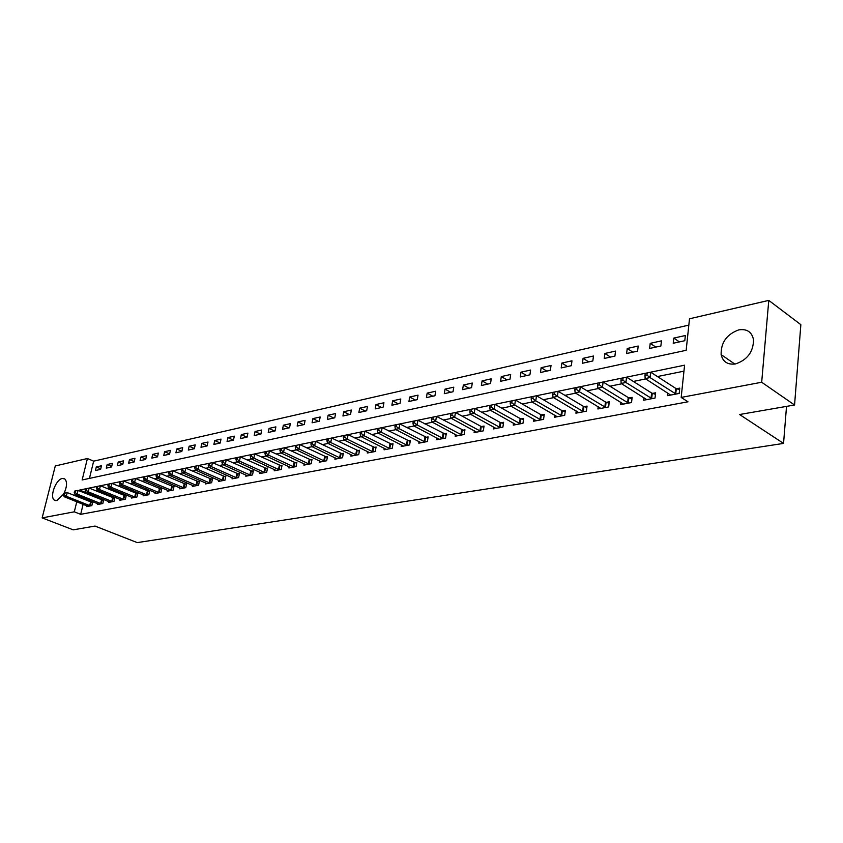 <?xml version="1.0" encoding="UTF-8"?>
<svg xmlns="http://www.w3.org/2000/svg" width="843" height="843" viewBox="0 0 843 843"><rect width="100%" height="100%" fill="white"/><g stroke="black" fill="none" stroke-linecap="round" stroke-linejoin="round"><path stroke-width="1.26" d="M735.549 363.923C727.688 364.977 722.883 361.879 721.134 354.608C720.86 342.532 726.719 334.292 738.731 329.887C747.003 328.633 751.945 331.963 753.547 339.877C753.305 351.9 747.309 359.908 735.549 363.923M63.552 494.219L56.776 500.563L54.479 500.173C49.252 497.37 55.764 479.393 62.308 478.476L64.732 478.887C67.335 481.648 67.113 486.453 64.057 493.281M768.774 300.393L800.85 324.671L794.559 404.998L739.585 414.514L783.547 443.407L137.251 542.607L95.017 526.064L73.183 529.847L42.15 517.887L55.29 465.958L87.409 458.508L82.14 479.962L686.16 350.309L689.5 318.791L768.774 300.393L761.682 382.248L681.176 397.422L684.59 365.188L650.659 372.184L675.664 388.338L679.584 389.74M688.826 325.113L93.657 461.153L87.409 458.508M93.657 461.153L89.442 478.392M95.428 470.52L100.612 469.372L101.476 465.789L96.292 466.948L95.428 470.52M106.281 468.128L111.571 466.959L112.435 463.344L107.156 464.525L106.281 468.128M117.346 465.694L122.73 464.504L123.594 460.847L118.21 462.048L117.346 465.694M128.621 463.207L134.111 461.996L134.975 458.318L129.485 459.54L128.621 463.207M140.107 460.678L145.702 459.446L146.556 455.726L140.971 456.98L140.107 460.678M151.814 458.097L157.515 456.843L158.368 453.091L152.678 454.366L151.814 458.097M163.742 455.473L169.559 454.187L170.412 450.404L164.606 451.7L163.742 455.473M175.913 452.796L181.835 451.49L182.689 447.665L176.767 448.992L175.913 452.796M188.316 450.057L194.364 448.729L195.218 444.872L189.169 446.221L188.316 450.057M200.971 447.275L207.136 445.915L207.989 442.027L201.825 443.397L200.971 447.275M213.88 444.43L220.171 443.039L221.014 439.119L214.733 440.52L213.88 444.43M227.052 441.532L233.469 440.109L234.312 436.147L227.895 437.58L227.052 441.532M240.497 438.571L247.052 437.127L247.884 433.123L241.34 434.577L240.497 438.571M254.217 435.546L260.909 434.071L261.741 430.025L255.05 431.521L254.217 435.546M268.232 432.459L275.06 430.952L275.882 426.874L269.065 428.392L268.232 432.459M282.542 429.308L289.518 427.77L290.34 423.65L283.364 425.209L282.542 429.308M297.157 426.084L304.281 424.524L305.092 420.351L297.969 421.943L297.157 426.084M312.089 422.796L319.371 421.194L320.171 416.99L312.901 418.613L312.089 422.796M327.347 419.435L334.787 417.801L335.588 413.555L328.148 415.209L327.347 419.435M342.943 415.999L350.551 414.324L351.341 410.035L343.733 411.732L342.943 415.999M358.886 412.49L366.673 410.783L367.453 406.442L359.676 408.181L358.886 412.49M375.198 408.897L383.154 407.148L383.934 402.764L375.978 404.545L375.198 408.897M391.879 405.23L400.014 403.428L400.783 399.002L392.648 400.825L391.879 405.23M408.939 401.468L417.274 399.635L418.033 395.156L409.709 397.011L408.939 401.468M426.41 397.622L434.946 395.746L435.694 391.215L427.169 393.123L426.41 397.622M444.293 393.681L453.028 391.753L453.766 387.179L445.041 389.129L444.293 393.681M462.607 389.645L471.553 387.675L472.28 383.049L463.344 385.051L462.607 389.645M481.364 385.514L490.531 383.502L491.248 378.823L482.091 380.867L481.364 385.514M500.584 381.289L509.983 379.213L510.679 374.482L501.29 376.579L500.584 381.289M520.289 376.947L529.92 374.819L530.605 370.045L520.974 372.184L520.289 376.947M540.479 372.501L550.353 370.319L551.027 365.483L541.153 367.685L540.479 372.501M561.196 367.938L571.322 365.704L571.975 360.804L561.86 363.07L561.196 367.938M582.439 363.259L592.84 360.962L593.472 356.009L583.082 358.328L582.439 363.259M604.241 358.454L614.916 356.104L615.538 351.088L604.874 353.47L604.241 358.454M626.634 353.523L637.593 351.109L638.183 346.041L627.234 348.475L626.634 353.523M649.616 348.465L660.87 345.978L661.449 340.846L650.206 343.354L649.616 348.465M673.23 343.259L684.801 340.709L685.359 335.514L673.799 338.085L673.23 343.259M83.12 504.304L80.665 514.335L687.972 401.795L681.176 397.422M683.958 371.162L657.424 376.558M645.717 378.928L633.335 381.447M621.723 383.797L609.9 386.199M598.393 388.539L587.107 390.836M575.695 393.154L564.915 395.335M553.598 397.643L543.303 399.73M532.081 402.006L522.26 404.008M511.121 406.263L501.754 408.17M490.71 410.415L481.753 412.227M470.805 414.45L462.27 416.189M451.405 418.391L443.26 420.046M432.48 422.238L424.703 423.818M414.018 425.989L406.6 427.496M395.999 429.645L388.929 431.079M378.412 433.218L371.679 434.588M361.247 436.706L354.819 438.012M344.471 440.109L338.349 441.353M328.085 443.439L322.258 444.619M312.068 446.695L306.515 447.823M296.409 449.867L291.13 450.942M281.109 452.976L276.082 453.998M266.135 456.021L261.362 456.99M251.488 458.992L246.957 459.909M237.157 461.901L232.858 462.775M223.132 464.756L219.054 465.578M209.412 467.538L205.544 468.329M195.966 470.268L192.299 471.016M182.805 472.944L179.338 473.65M169.907 475.568L166.629 476.232M157.272 478.129L154.174 478.761M144.88 480.647L141.972 481.237M132.751 483.113L130.001 483.671M120.844 485.526L118.273 486.053M109.179 487.897L106.755 488.392M97.735 490.215L95.47 490.679M86.513 492.502L85.754 493.482M84.563 498.392L84.289 499.477M86.84 505.8L86.65 506.611L91.845 505.621L92.719 501.964L91.307 502.238M97.725 503.703L97.525 504.536L102.814 503.524L103.689 499.836L102.256 500.12M108.8 501.564L108.599 502.417L113.984 501.385L114.869 497.665L113.405 497.95M120.096 499.383L119.885 500.257L125.386 499.214L126.26 495.463L124.764 495.747M131.603 497.17L131.392 498.065L136.987 496.991L137.873 493.208L136.345 493.503M143.331 494.904L143.12 495.821L148.832 494.736L149.706 490.911L148.147 491.216M155.291 492.597L155.07 493.545L160.897 492.428L161.772 488.571L160.191 488.877M167.483 490.247L167.262 491.216L173.205 490.078L174.079 486.19L172.457 486.495M179.928 487.844L179.707 488.835L185.755 487.675L186.63 483.756L184.975 484.072M192.615 485.389L192.394 486.411L198.569 485.231L199.433 481.269L197.747 481.595M205.555 482.891L205.334 483.945L211.635 482.733L212.499 478.74L210.782 479.066M218.769 480.341L218.548 481.416L224.976 480.194L225.84 476.147L224.09 476.485M232.257 477.728L232.025 478.845L238.601 477.591L239.454 473.503L237.663 473.85M246.03 475.073L245.798 476.211L252.51 474.936L253.353 470.815L251.53 471.163M260.097 472.354L259.855 473.534L266.704 472.217L267.547 468.055L265.682 468.423M274.46 469.572L274.217 470.784L281.214 469.446L282.057 465.241L280.15 465.61M289.128 466.737L288.886 467.981L296.041 466.622L296.873 462.375L294.924 462.744M304.123 463.829L303.88 465.125L311.193 463.724L312.015 459.435L310.024 459.814M319.455 460.868L319.202 462.196L326.684 460.763L327.495 456.432L325.461 456.822M335.124 457.833L334.871 459.203L342.511 457.738L343.322 453.365L341.246 453.766M351.152 454.725L350.888 456.147L358.718 454.651L359.518 450.225L357.39 450.636M367.548 451.553L367.285 453.018L375.283 451.49L376.073 447.011L373.902 447.433M384.313 448.297L384.05 449.814L392.237 448.244L393.028 443.724L390.794 444.156M401.479 444.967L401.215 446.537L409.593 444.935L410.372 440.362L408.086 440.805M419.055 441.553L418.781 443.176L427.369 441.542L428.128 436.916L425.799 437.369M437.053 438.065L436.769 439.74L445.568 438.065L446.316 433.386L443.924 433.85M455.483 434.482L455.199 436.221L464.208 434.503L464.946 429.772L462.501 430.246M474.367 430.805L474.082 432.617L483.313 430.857L484.04 426.073L481.532 426.558M493.713 427.043L493.44 428.918L502.892 427.116L503.608 422.28L501.037 422.775M513.556 423.175L513.271 425.135L522.976 423.281L523.672 418.381L521.037 418.897M533.904 419.213L533.619 421.247L543.566 419.35L544.262 414.387L541.554 414.914M554.778 415.146L554.494 417.264L564.705 415.314L565.368 410.299L562.597 410.836M576.201 410.962L575.906 413.175L586.391 411.173L587.044 406.094L584.188 406.642M598.182 406.674L597.898 408.971L608.657 406.916L609.289 401.774L606.359 402.343M620.764 402.259L620.48 404.661L631.533 402.543L632.145 397.348L629.131 397.928M643.957 397.717L643.673 400.225L655.032 398.065L655.622 392.796L652.535 393.396M667.793 393.049L667.508 395.673L679.184 393.449L679.753 388.117L676.571 388.728M783.547 443.407L786.519 406.389M794.559 404.998L761.682 382.248M80.665 514.335L74.31 511.817L42.15 517.887M86.692 488.592L79.663 490.046L79.442 490.921M78.23 495.842L77.967 496.927M76.776 501.764L74.31 511.817M645.696 373.207L626.56 377.158L651.618 393.007L655.443 394.366M621.723 378.159L603.114 381.995L628.235 397.548L631.965 398.865M598.393 382.975L580.311 386.705L605.464 401.974L609.11 403.249M575.706 387.654L558.108 391.289L583.293 406.284L586.865 407.517M553.619 392.216L536.496 395.746L561.701 410.478L565.189 411.679M532.112 396.653L515.452 400.098L540.658 414.566L544.072 415.725M511.174 400.973L494.936 404.324L520.152 418.549L523.492 419.677M490.763 405.188L474.957 408.455M470.868 409.298L455.462 412.48L480.658 426.221L483.861 427.285M451.479 413.302L436.463 416.4L464.767 430.952M432.564 417.201L417.917 420.225L446.137 434.535M414.103 421.015L399.824 423.955L427.949 438.033M396.094 424.724L382.164 427.601L410.183 441.447M378.518 428.36L364.924 431.163L392.838 444.777M361.352 431.901L348.075 434.64L375.894 448.033M344.587 435.367L331.626 438.033L359.339 451.216M328.201 438.739L315.545 441.353L343.143 454.335M312.195 442.048L299.823 444.598L327.316 457.38M296.546 445.283L284.46 447.77L311.836 460.352M281.246 448.434L269.433 450.879M266.272 451.521L254.734 453.913L281.878 466.116M251.636 454.546L240.339 456.874L267.379 468.908M237.315 457.507L226.261 459.783L253.185 471.648M223.29 460.394L212.489 462.628L239.286 474.324M209.57 463.228L198.99 465.41L225.671 476.938M196.124 466L185.776 468.139L212.331 479.509M182.963 468.719L172.836 470.815L199.264 482.027M170.075 471.385L160.149 473.429M157.441 473.987L147.725 476L173.911 486.906M145.059 476.548L135.533 478.508L161.614 489.277M132.92 479.045L123.594 480.974L149.548 491.606M121.023 481.511L111.887 483.397M109.358 483.914L100.401 485.768M97.925 486.274L89.137 488.086L114.722 498.318M85.975 492.607L79.663 490.046M100.749 468.824L96.292 466.948M679.405 341.9L673.799 338.085M655.822 347.095L650.206 343.354M632.872 352.153L627.234 348.475M610.511 357.074L604.874 353.47M588.73 361.868L583.082 358.328M567.508 366.547L561.86 363.07M546.812 371.099L541.153 367.685M526.633 375.546L520.974 372.184M506.949 379.877L501.29 376.579M487.739 384.113L482.091 380.867M468.993 388.244L463.344 385.051M450.689 392.269L445.041 389.129M432.807 396.21L427.169 393.123M415.346 400.056L409.709 397.011M398.275 403.818L392.648 400.825M381.594 407.496L375.978 404.545M365.282 411.078L359.676 408.181M349.339 414.598L343.733 411.732M333.733 418.033L328.148 415.209M318.464 421.395L312.901 418.613M303.533 424.682L297.969 421.943M288.907 427.907L283.364 425.209M274.586 431.058L269.065 428.392M260.571 434.145L255.05 431.521M246.83 437.169L241.34 434.577M233.374 440.13L227.895 437.58M220.171 443.028L214.733 440.52M207.157 445.831L201.825 443.397M194.396 448.581L189.169 446.221M181.888 451.279L176.767 448.992M169.612 453.924L164.606 451.7M157.588 456.527L152.678 454.366M145.786 459.077L140.971 456.98M134.206 461.574L129.485 459.54M122.846 464.04L118.21 462.048M111.687 466.453L107.156 464.525M63.762 493.345L63.404 494.809L64.258 494.641L64.626 493.166L63.762 493.345L67.229 492.607L66.312 496.285L90.422 505.884M64.258 494.641L66.312 496.285L64.173 496.727L88.051 506.337M64.626 493.166L67.229 492.607L92.572 502.586M63.404 494.809L64.173 496.727M74.574 491.111L74.216 492.597L75.08 492.417L75.448 490.932L74.574 491.111L78.072 490.373L77.166 494.082L101.371 503.798M75.08 492.417L77.166 494.082L74.974 494.525L98.947 504.262M75.448 490.932L78.072 490.373L103.541 500.468M74.216 492.597L74.974 494.525M85.596 488.835L85.227 490.331L86.123 490.152L86.481 488.655L85.596 488.835L89.126 488.086L88.22 491.838L112.519 501.669M86.123 490.152L88.22 491.838L85.986 492.291L110.054 502.143M89.126 488.086L86.481 488.655M85.227 490.331L85.986 492.291M96.819 486.516L96.46 488.034L97.367 487.844L97.735 486.327L96.819 486.516L100.391 485.758L99.485 489.541L123.889 499.499M97.367 487.844L99.485 489.541L97.208 490.004L121.371 499.973M97.735 486.327L100.391 485.758L126.102 496.127M96.46 488.034L97.208 490.004M108.273 484.156L107.904 485.684L108.831 485.494L109.2 483.966L108.273 484.156L111.877 483.387L110.97 487.212L135.47 497.286M108.831 485.494L110.97 487.212L108.652 487.675L132.899 497.77M109.2 483.966L111.877 483.387L137.715 493.882M107.904 485.684L108.652 487.675M119.938 481.743L119.58 483.292L120.517 483.092L120.886 481.553L119.938 481.743L123.594 480.974L122.678 484.83L147.272 495.031M120.517 483.092L122.678 484.83L120.317 485.305L144.659 495.526M123.594 480.974L120.886 481.553M119.58 483.292L120.317 485.305M131.845 479.288L131.487 480.847L132.446 480.647L132.804 479.087L131.845 479.288L135.533 478.508L134.627 482.396L159.316 492.733M132.446 480.647L134.627 482.396L132.214 482.891L156.65 493.239M135.533 478.508L132.804 479.087M131.487 480.847L132.214 482.891M143.984 476.78L143.626 478.35L144.606 478.15L144.975 476.58L143.984 476.78L147.715 475.989L146.808 479.92L171.593 490.384M144.606 478.15L146.808 479.92L144.353 480.415L168.874 490.911M147.715 475.989L144.975 476.58M143.626 478.35L144.353 480.415M156.376 474.23L156.018 475.81L157.019 475.61L157.378 474.019L156.376 474.23L160.138 473.429L159.243 477.391L184.111 487.992M157.019 475.61L159.243 477.391L156.735 477.897L181.34 488.529M157.378 474.019L160.138 473.429L186.461 484.493M156.018 475.81L156.735 477.897M169.022 471.616L168.653 473.218L169.675 473.007L170.044 471.406L169.022 471.616L172.826 470.815L171.93 474.809L196.883 485.557M169.675 473.007L171.93 474.809L169.369 475.336L194.059 486.095M172.826 470.815L170.044 471.406M168.653 473.218L169.369 475.336M181.919 468.961L181.561 470.573L182.604 470.352L182.963 468.74L181.919 468.961L185.766 468.139L184.87 472.175L209.928 483.071M182.604 470.352L184.87 472.175L182.267 472.712L207.041 483.619M185.766 468.139L182.963 468.74M181.561 470.573L182.267 472.712M195.091 466.242L194.733 467.865L195.797 467.654L196.156 466.021L195.091 466.242L198.99 465.41L198.094 469.488L223.226 480.521M195.797 467.654L198.094 469.488L195.428 470.036L220.286 481.09M198.99 465.41L196.156 466.021M194.733 467.865L195.428 470.036M208.537 463.46L208.179 465.104L209.275 464.883L209.633 463.239L208.537 463.46L212.478 462.628L211.593 466.748L236.809 477.928M209.275 464.883L211.593 466.748L208.864 467.296L233.806 478.508M212.478 462.628L209.633 463.239M208.179 465.104L208.864 467.296M222.278 460.626L221.92 462.291L223.037 462.059L223.384 460.394L222.278 460.626L226.261 459.783L225.376 463.945L250.677 475.283M223.037 462.059L225.376 463.945L222.594 464.504L247.61 475.874M226.261 459.783L223.384 460.394M221.92 462.291L222.594 464.504M236.303 457.728L235.956 459.414L237.094 459.182L237.441 457.496L236.303 457.728L240.339 456.874L239.454 461.079L264.839 472.575M237.094 459.182L239.454 461.079L236.62 461.658L261.709 473.176M240.339 456.874L237.441 457.496M235.956 459.414L236.62 461.658M250.645 454.767L250.297 456.474L251.456 456.232L251.804 454.535L250.645 454.767L254.723 453.903L253.848 458.149L279.307 469.814M251.456 456.232L253.848 458.149L250.951 458.74L276.104 470.426M254.723 453.903L251.804 454.535M250.297 456.474L250.951 458.74M265.303 451.743L264.944 453.46L266.135 453.218L266.483 451.5L265.303 451.743L269.423 450.868L268.559 455.157L294.091 466.99M266.135 453.218L268.559 455.157L265.587 455.768L290.814 467.612M266.483 451.5L269.423 450.868L296.694 463.271M264.944 453.46L265.587 455.768M280.276 448.655L279.929 450.383L281.14 450.141L281.488 448.402L280.276 448.655L284.46 447.77L283.596 452.101L309.202 464.103M281.14 450.141L283.596 452.101L280.561 452.723L305.851 464.746M284.46 447.77L281.488 448.402M279.929 450.383L280.561 452.723M295.598 445.494L295.25 447.243L296.494 446.99L296.831 445.241L295.598 445.494L299.823 444.598L298.959 448.982L324.639 461.153M296.494 446.99L298.959 448.982L295.861 449.604L321.225 461.806M299.823 444.598L296.831 445.241M295.25 447.243L295.861 449.604M311.257 442.259L310.919 444.029L312.184 443.766L312.532 441.995L311.257 442.259L315.535 441.353L314.692 445.778L340.435 458.139M312.184 443.766L314.692 445.778L311.52 446.421L336.937 458.813M315.535 441.353L312.532 441.995M310.919 444.029L311.52 446.421M327.284 438.95L326.947 440.741L328.243 440.478L328.58 438.687L327.284 438.95L331.615 438.033L330.772 442.512L356.589 455.062M328.243 440.478L330.772 442.512L327.527 443.165L353.006 455.736M331.615 438.033L328.58 438.687M326.947 440.741L327.527 443.165M343.681 435.568L343.343 437.38L344.682 437.106L345.008 435.294L343.681 435.568L348.075 434.64L347.242 439.161L373.101 451.901M344.682 437.106L347.242 439.161L343.912 439.835L369.445 452.596M348.075 434.64L345.008 435.294M343.343 437.38L343.912 439.835M360.467 432.101L360.14 433.934L361.499 433.65L361.826 431.827L360.467 432.101L364.914 431.163L364.092 435.736L390.014 448.676M361.499 433.65L364.092 435.736L360.688 436.421L386.263 449.393M364.914 431.163L361.826 431.827M360.14 433.934L360.688 436.421M377.653 428.56L377.327 430.404L378.718 430.12L379.044 428.265L377.653 428.56L382.164 427.601L381.342 432.227L407.317 445.367M378.718 430.12L381.342 432.227L377.864 432.933L403.481 446.105M382.164 427.601L379.044 428.265M377.327 430.404L377.864 432.933M395.262 424.925L394.935 426.79L396.358 426.505L396.684 424.63L395.262 424.925L399.824 423.955L399.013 428.634L425.03 441.985M396.358 426.505L399.013 428.634L395.441 429.361L421.1 442.733M399.824 423.955L396.684 424.63M394.935 426.79L395.441 429.361M413.291 421.205L412.965 423.091L414.429 422.796L414.745 420.899L413.291 421.205L417.917 420.225L417.116 424.946L443.176 438.518M414.429 422.796L417.116 424.946L413.46 425.694L439.15 439.287M417.917 420.225L414.745 420.899M412.965 423.091L413.46 425.694M431.764 417.39L431.447 419.298L432.944 418.992L433.26 417.085L431.764 417.39L436.453 416.4L435.673 421.173L461.753 434.967M432.944 418.992L435.673 421.173L431.922 421.943L457.633 435.757M436.453 416.4L433.26 417.085M431.447 419.298L431.922 421.943M450.71 413.481L450.394 415.409L451.932 415.104L452.238 413.165L450.71 413.481L455.462 412.469L454.683 417.306L480.795 431.331M451.932 415.104L454.683 417.306L450.847 418.086L476.58 432.143M455.462 412.469L452.238 413.165M450.394 415.409L450.847 418.086M470.131 409.477L469.825 411.426L471.395 411.099L471.701 409.15L470.131 409.477L474.946 408.455L474.188 413.344L500.32 427.612M471.395 411.099L474.188 413.344L470.246 414.145L495.99 428.434M471.701 409.15L474.946 408.455L500.162 422.438L503.429 423.534M469.825 411.426L470.246 414.145M490.046 405.357L489.751 407.338L491.364 407.011L491.659 405.03L490.046 405.357L494.936 404.324L494.188 409.276L520.331 423.787M491.364 407.011L494.188 409.276L490.152 410.098L515.895 424.63M494.936 404.324L491.659 405.03M489.751 407.338L490.152 410.098M510.489 401.142L510.194 403.144L511.849 402.806L512.144 400.804L510.489 401.142L515.442 400.088L514.715 405.104L540.858 419.867M511.849 402.806L514.715 405.104L510.563 405.947L536.306 420.731M515.442 400.088L512.144 400.804M510.194 403.144L510.563 405.947M531.459 396.811L531.174 398.844L532.881 398.486L533.166 396.463L531.459 396.811L536.496 395.746L535.779 400.815L561.923 415.841M532.881 398.486L535.779 400.815L531.522 401.679L557.244 416.737M536.496 395.746L533.166 396.463M531.174 398.844L531.522 401.679M552.997 392.364L552.723 394.419L554.473 394.06L554.747 392.006L552.997 392.364L558.108 391.289L557.402 396.421L583.535 411.711M554.473 394.06L557.402 396.421L553.04 397.306L578.741 412.627M558.108 391.289L554.747 392.006M552.723 394.419L553.04 397.306M575.126 387.801L574.852 389.877L576.644 389.508L576.918 387.432L575.126 387.801L580.3 386.705L579.626 391.9L605.727 407.475M576.644 389.508L579.626 391.9L575.137 392.817L600.806 408.412M580.3 386.705L576.918 387.432M574.852 389.877L575.137 392.817M597.856 383.112L597.582 385.219L599.436 384.84L599.7 382.733L597.856 383.112L603.114 381.995L602.45 387.264L628.52 403.123M599.436 384.84L602.45 387.264L597.835 388.201L623.462 404.092M603.114 381.995L599.7 382.733M597.582 385.219L597.835 388.201M621.217 378.286L620.954 380.414L622.851 380.035L623.114 377.896L621.217 378.286L626.549 377.158L625.917 382.49L651.934 398.655M622.851 380.035L625.917 382.49L621.175 383.449L646.739 399.645M626.549 377.158L623.114 377.896M620.954 380.414L621.175 383.449M645.232 373.333L644.99 375.493L646.939 375.093L647.182 372.933L645.232 373.333L650.659 372.184L650.037 377.58L676.002 394.05M646.939 375.093L650.037 377.58L645.158 378.57L670.659 395.072M650.659 372.184L647.182 372.933M644.99 375.493L645.158 378.57M89.685 505.652L90.57 502.006M90.222 505.832L91.107 502.186M100.623 503.556L101.508 499.878M101.171 503.745L102.045 500.057M111.771 501.427L112.656 497.718M112.319 501.606L113.194 497.897M123.131 499.256L124.016 495.505M123.679 499.435L124.553 495.695M134.711 497.043L135.586 493.26M135.259 497.222L136.134 493.45M146.513 494.778L147.388 490.963M147.061 494.967L147.936 491.153M158.547 492.481L159.422 488.634M159.095 492.67L159.97 488.824M170.813 490.131L171.687 486.242M171.371 490.331L172.246 486.443M183.331 487.739L184.206 483.819M183.89 487.939L184.765 484.008M196.103 485.294L196.967 481.332M196.672 485.494L197.536 481.532M209.138 482.807L210.002 478.803M209.707 483.007L210.56 479.003M222.436 480.257L223.29 476.221M223.005 480.457L223.869 476.421M236.008 477.665L236.872 473.587M236.588 477.865L237.441 473.787M249.876 475.009L250.729 470.889M250.455 475.22L251.298 471.1M264.038 472.301L264.881 468.139M264.618 472.512L265.461 468.35M278.496 469.53L279.339 465.336M279.086 469.751L279.918 465.547M293.28 466.706L294.112 462.459M293.859 466.927L294.692 462.681M308.38 463.819L309.202 459.53M308.97 464.04L309.792 459.751M323.817 460.868L324.639 456.537M324.407 461.089L325.229 456.758M339.603 457.844L340.414 453.471M340.203 458.076L341.015 453.692M355.746 454.756L356.557 450.331M356.347 454.988L357.147 450.562M372.258 451.595L373.059 447.127M372.869 451.827L373.66 447.359M389.16 448.36L389.951 443.839M389.772 448.602L390.551 444.082M406.463 445.051L407.243 440.489M407.074 445.294L407.843 440.731M424.166 441.669L424.935 437.043M424.788 441.911L425.546 437.296M442.312 438.202L443.07 433.523M442.923 438.444L443.681 433.776M460.889 434.64L461.637 429.919M461.511 434.893L462.249 430.172M479.93 431.005L480.658 426.221M480.552 431.258L481.279 426.474M499.446 427.264L500.162 422.438M500.068 427.527L500.784 422.691M519.446 423.439L520.152 418.549M520.078 423.702L520.784 418.813M539.973 419.519L540.658 414.566M540.605 419.782L541.29 414.83M561.027 415.483L561.701 410.478M561.659 415.757L562.334 410.752M582.639 411.352L583.293 406.284M583.272 411.626L583.925 406.558M604.831 407.106L605.464 401.974M605.464 407.39L606.096 402.259M627.614 402.743L628.235 397.548M628.256 403.038L628.867 397.843M651.028 398.265L651.618 393.007M651.671 398.56L652.261 393.302M675.085 393.67L675.664 388.338M675.738 393.966L676.307 388.634M721.134 354.608L734.79 364.05M54.479 500.173L55.533 500.594"/></g></svg>
